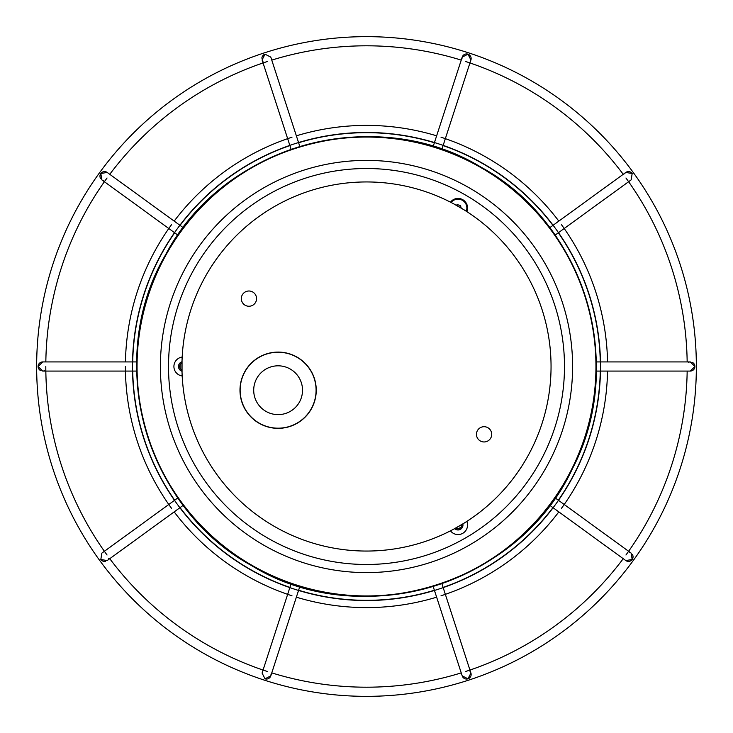 <?xml version="1.0" encoding="UTF-8"?>
<svg xmlns="http://www.w3.org/2000/svg" width="733" height="733" viewBox="0 0 733 733"><rect width="100%" height="100%" fill="white"/><g stroke="black" fill="none" stroke-linecap="round" stroke-linejoin="round"><path stroke-width="1.1" d="M486.061 441.697A7.623 7.623 0 0 1 476.716 436.309A7.623 7.623 0 0 1 482.103 426.963A7.623 7.623 0 0 1 491.449 432.351A7.623 7.623 0 0 1 486.061 441.697M250.915 305.991A7.623 7.623 0 0 1 241.578 300.603A7.623 7.623 0 0 1 246.966 291.258A7.623 7.623 0 0 1 256.303 296.654A7.623 7.623 0 0 1 250.915 305.991M268.232 353.388A38.134 38.134 0 0 0 241.285 400.099A38.134 38.134 0 0 0 287.996 427.046A38.134 38.134 0 0 0 314.943 380.335A38.134 38.134 0 0 0 268.232 353.388M268.269 353.544A37.969 37.969 0 0 0 241.441 400.062A37.969 37.969 0 0 0 287.95 426.89A37.969 37.969 0 0 0 314.787 380.372A37.969 37.969 0 0 0 268.269 353.544M284.441 413.788A24.4 24.4 0 0 1 254.543 396.544A24.4 24.4 0 0 1 271.787 366.647A24.4 24.4 0 0 1 301.684 383.89A24.4 24.4 0 0 1 284.441 413.788M318.672 188.253A184.551 184.551 0 0 1 544.747 318.672A184.551 184.551 0 0 1 414.328 544.747A184.551 184.551 0 0 1 188.253 414.328A184.551 184.551 0 0 1 318.672 188.253M526.331 458.776A184.551 184.551 0 0 1 463.934 523.243L453.58 529.217A184.551 184.551 0 0 1 182.041 372.511L182.041 360.554A184.551 184.551 0 0 1 206.669 274.224M453.525 203.747L463.879 209.73M181.857 363.046A3.812 3.812 0 0 0 181.857 369.954M455.825 528.136A3.812 3.812 0 0 0 461.817 524.672M182.187 375.947A9.529 9.529 0 0 1 182.187 357.053M181.857 371.191A4.957 4.957 0 0 1 181.857 361.809M466.839 521.392A9.529 9.529 0 0 1 450.474 530.839M462.88 524.058A4.957 4.957 0 0 1 454.762 528.75M450.474 202.161A9.529 9.529 0 0 1 466.839 211.608M451.097 202.473A8.851 8.851 0 0 1 466.252 211.223M461.158 207.943L460.461 205.478L457.062 204.617L456.457 205.231M692.071 362.276A4.572 4.572 0 0 1 694.902 366.5L690.321 361.928A4.572 4.572 0 0 0 688.571 362.276M596.341 371.072L690.321 371.072L694.902 366.5A4.572 4.572 0 0 1 690.321 371.072A4.572 4.572 0 0 0 694.902 366.5M549.759 227.697L625.79 172.457A4.572 4.572 0 0 1 632.176 173.474L625.79 172.457A4.572 4.572 0 0 0 624.58 173.776M555.138 235.101L631.168 179.86L632.176 173.474M433.176 146.49L462.211 57.11A4.572 4.572 0 0 1 467.984 54.178L462.211 57.11A4.572 4.572 0 0 0 462.001 58.887M441.88 149.321L470.916 59.941L467.984 54.178A4.572 4.572 0 0 1 470.916 59.941A4.572 4.572 0 0 0 467.984 54.178M261.873 58.164A4.572 4.572 0 0 1 265.016 54.178L262.084 59.941A4.572 4.572 0 0 0 262.955 61.499M299.824 146.49L270.789 57.11L265.016 54.178M100.623 178.55A4.572 4.572 0 0 1 100.824 173.474L101.832 179.86A4.572 4.572 0 0 0 103.454 180.611M183.241 227.697L107.21 172.457L100.824 173.474A4.572 4.572 0 0 1 107.21 172.457A4.572 4.572 0 0 0 100.824 173.474M40.929 370.724A4.572 4.572 0 0 1 38.098 366.5L42.679 371.072A4.572 4.572 0 0 0 44.429 370.724M136.659 361.928L42.679 361.928L38.098 366.5A4.572 4.572 0 0 1 42.679 361.928A4.572 4.572 0 0 0 38.098 366.5M105.589 561.286A4.572 4.572 0 0 1 100.824 559.526L107.21 560.543L183.241 505.303M108.814 558.427A4.572 4.572 0 0 1 108.42 559.224M177.862 497.899L101.832 553.14L100.824 559.526M299.824 586.51L270.789 675.89A4.572 4.572 0 0 1 265.016 678.822L270.789 675.89A4.572 4.572 0 0 0 270.999 674.113M291.12 583.679L262.084 673.059L265.016 678.822M441.88 583.679L470.916 673.059A4.572 4.572 0 0 1 467.984 678.822L470.916 673.059A4.572 4.572 0 0 0 470.045 671.501M433.176 586.51L462.211 675.89L467.984 678.822A4.572 4.572 0 0 1 462.211 675.89A4.572 4.572 0 0 0 467.984 678.822M632.377 554.45A4.572 4.572 0 0 1 632.176 559.526L631.168 553.14A4.572 4.572 0 0 0 629.546 552.389M549.759 505.303L625.79 560.543L632.176 559.526A4.572 4.572 0 0 1 625.79 560.543A4.572 4.572 0 0 0 632.176 559.526M366.5 687.197A320.697 320.697 0 0 1 271.76 672.885A320.697 320.697 0 0 0 461.24 672.885A320.697 320.697 0 0 1 366.5 687.197A320.697 320.697 0 0 0 461.24 672.885M465.602 671.501A320.697 320.697 0 0 0 623.233 558.683A320.697 320.697 0 0 1 469.945 670.054A320.697 320.697 0 0 0 623.233 558.683M625.955 555A320.697 320.697 0 0 0 687.169 371.072A320.697 320.697 0 0 1 628.612 551.28A320.697 320.697 0 0 0 687.169 371.072M687.169 361.928A320.697 320.697 0 0 0 628.612 181.72A320.697 320.697 0 0 1 687.169 361.928A320.697 320.697 0 0 0 625.955 178M623.233 174.317A320.697 320.697 0 0 0 469.945 62.946A320.697 320.697 0 0 1 623.233 174.317A320.697 320.697 0 0 0 465.602 61.499M461.24 60.115A320.697 320.697 0 0 0 271.76 60.115A320.697 320.697 0 0 1 461.24 60.115A320.697 320.697 0 0 0 366.5 45.803M366.5 36.65A329.85 329.85 0 0 0 36.65 366.5A329.85 329.85 0 0 0 366.5 696.35A329.85 329.85 0 0 0 696.35 366.5A329.85 329.85 0 0 0 366.5 36.65A329.85 329.85 0 0 1 696.35 366.5A329.85 329.85 0 0 1 366.5 696.35M263.055 62.946A320.697 320.697 0 0 0 109.767 174.317A320.697 320.697 0 0 1 267.398 61.499M104.388 181.72A320.697 320.697 0 0 0 45.831 361.928A320.697 320.697 0 0 1 107.045 178M45.831 371.072A320.697 320.697 0 0 0 104.388 551.28M267.398 671.501A320.697 320.697 0 0 1 109.767 558.683A320.697 320.697 0 0 0 263.055 670.054M45.803 366.5A320.697 320.697 0 0 0 107.045 555M481.389 167.5A229.786 229.786 0 0 1 565.5 481.389A229.786 229.786 0 0 1 251.611 565.5A229.786 229.786 0 0 1 167.5 251.611A229.786 229.786 0 0 1 481.389 167.5M251.776 565.207A229.438 229.438 0 0 0 565.207 481.224A229.438 229.438 0 0 0 481.224 167.793A229.438 229.438 0 0 0 167.793 251.776A229.438 229.438 0 0 0 251.776 565.207M469.551 188.014A206.092 206.092 0 0 1 544.986 469.551A206.092 206.092 0 0 1 263.449 544.986A206.092 206.092 0 0 1 188.014 263.449A206.092 206.092 0 0 1 469.551 188.014M267.508 537.958A197.974 197.974 0 0 1 195.042 267.508A197.974 197.974 0 0 1 465.492 195.042A197.974 197.974 0 0 1 537.958 465.492A197.974 197.974 0 0 1 267.508 537.958M461.231 527.054A186.42 186.42 0 0 1 459.618 527.998A186.42 186.42 0 0 1 458.18 528.814M180.089 368.259A186.42 186.42 0 0 1 180.089 364.741M366.5 600.529A234.029 234.029 0 0 0 600.529 366.5A234.029 234.029 0 0 0 366.5 132.471A234.029 234.029 0 0 0 132.471 366.5A234.029 234.029 0 0 0 366.5 600.529M434.394 142.752A233.827 233.827 0 0 0 298.606 142.752M289.911 145.574A233.827 233.827 0 0 0 180.061 225.388M174.674 232.792A233.827 233.827 0 0 0 132.719 361.928M132.719 371.072A233.827 233.827 0 0 0 174.674 500.208M180.061 507.612A233.827 233.827 0 0 0 289.911 587.426M298.606 590.248A233.827 233.827 0 0 0 434.394 590.248M296.361 597.175A241.102 241.102 0 0 0 436.639 597.175M441 595.801A241.102 241.102 0 0 0 558.83 511.891M561.551 508.216A241.102 241.102 0 0 0 607.556 371.072M607.556 361.928A241.102 241.102 0 0 0 561.551 224.784M558.83 221.109A241.102 241.102 0 0 0 441 137.199M436.639 135.825A241.102 241.102 0 0 0 296.361 135.825M443.089 587.426A233.827 233.827 0 0 0 552.939 507.612M558.326 500.208A233.827 233.827 0 0 0 600.281 371.072M600.281 361.928A233.827 233.827 0 0 0 558.326 232.792M552.939 225.388A233.827 233.827 0 0 0 443.089 145.574M292 137.199A241.102 241.102 0 0 0 174.17 221.109M171.449 224.784A241.102 241.102 0 0 0 125.444 361.928M125.398 366.5A241.102 241.102 0 0 0 171.449 508.216M174.17 511.891A241.102 241.102 0 0 0 292 595.801M481.444 167.417C584.65 223.822 627.164 364.613 572.409 468.717C518.662 585.117 360.737 632.799 251.556 565.583C144.786 507.474 103.857 359.39 165.631 254.699C223.153 144.612 375.553 102.492 481.444 167.417M596.341 361.928L690.321 361.928M291.12 149.321L262.084 59.941M177.862 235.101L101.832 179.86M136.659 371.072L42.679 371.072M555.138 497.899L631.168 553.14"/></g></svg>
